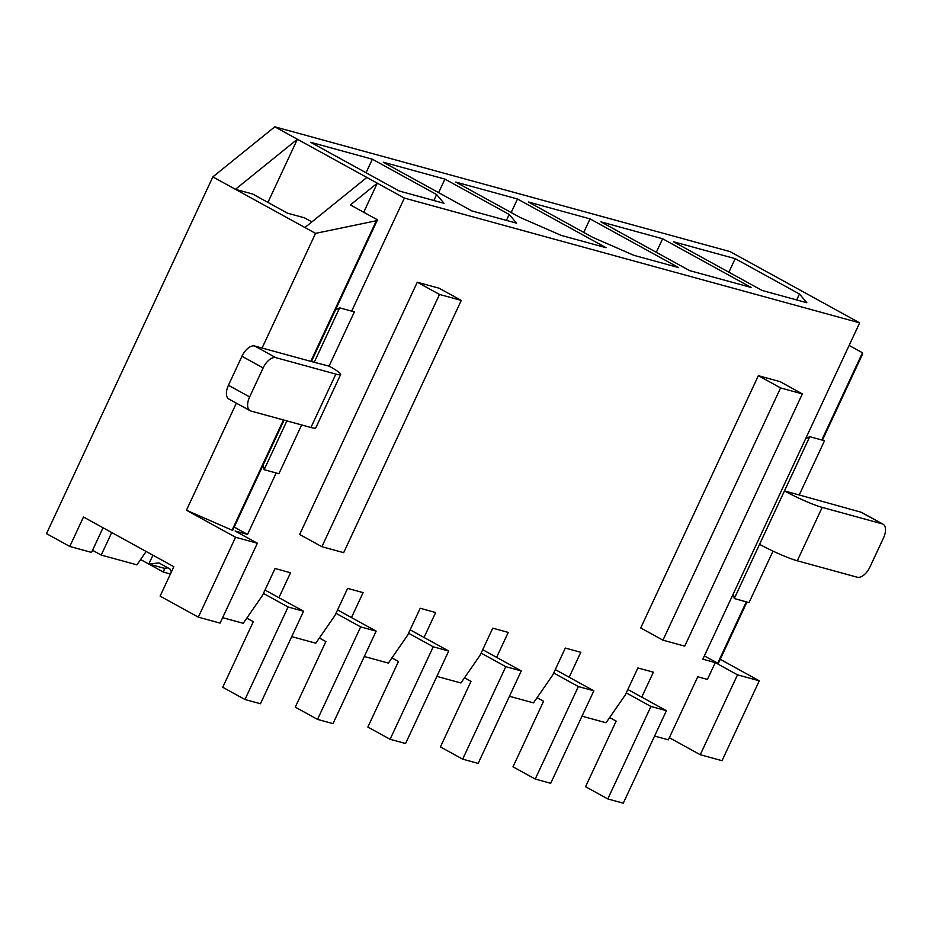 <?xml version="1.0" encoding="UTF-8"?>
<svg xmlns="http://www.w3.org/2000/svg" width="930" height="930" viewBox="0 0 930 930"><rect width="100%" height="100%" fill="white"/><g stroke="black" fill="none" stroke-linecap="round" stroke-linejoin="round"><path stroke-width="1.4" d="M582.017 716.17L606.058 722.761L625.344 694.861L637.887 667.949L653.371 672.192L641.746 697.128M351.668 311.143L404.387 198.078L859.657 322.861L702.824 659.196L715.263 662.602L707.428 679.423L697.744 676.773L668.345 739.838L654.581 736.06M859.657 322.861L730.073 251.6L274.792 126.817L212.854 176.898L46.5 533.646L69.773 546.445L91.547 552.42L103.044 527.763M802.346 393.901L780.119 381.672L758.345 375.697L640.724 627.948L662.951 640.177L684.724 646.141L802.346 393.901L780.584 387.926L662.951 640.177M321.885 546.701L299.646 534.471L417.279 282.22L439.041 288.184L461.28 300.413L343.658 552.664L321.885 546.701L439.506 294.45L461.28 300.413M69.773 546.445L83.502 517.022L173.829 566.696L160.111 596.13L198.323 617.148L235.569 537.261L257.343 543.236L235.104 531.007L247.543 534.413L276.187 472.998M278.907 597.676L290.532 572.752L275.048 568.509L262.504 595.409L243.218 623.309L222.63 617.671M351.47 617.567L363.095 592.631L347.622 588.388L335.067 615.3L315.781 643.2L291.741 636.62M424.034 637.457L435.67 612.521L420.186 608.278L407.642 635.19L388.356 663.09L364.304 656.499M496.608 657.347L508.233 632.412L492.749 628.169L480.206 655.08L460.92 682.98L436.879 676.389M569.172 677.238L580.797 652.302L565.324 648.059L552.769 674.971L533.483 702.871L509.442 696.279M751.219 287.486L689.537 270.584L600.943 221.863L662.625 238.766L751.219 287.486M606.081 247.706L561.336 235.441L520.079 217.434L455.805 182.082L517.487 198.985L606.081 247.706M372.349 159.204L436.623 194.556L444.017 203.286L399.261 191.022L310.667 142.302L372.349 159.204L366.036 172.748M404.387 198.078L274.792 126.817M444.924 179.095L509.198 214.446L516.58 223.177L471.836 210.912L383.241 162.192L444.924 179.095L438.6 192.638M678.644 267.596L633.9 255.332L592.643 237.313L528.368 201.973L590.05 218.876L678.644 267.596M735.188 258.656L799.463 294.008L806.856 302.738L762.1 290.474L673.506 241.754L735.188 258.656L728.876 272.199M164.54 568.253L163.506 572.136L170.411 574.031M163.506 572.136L140.581 559.534M111.728 532.541L101.219 555.071L136.908 564.847L146.15 551.478M101.219 555.071L92.535 550.293M720.227 659.323L759.275 680.807L737.502 674.831L700.255 754.718L669.333 737.711M700.255 754.718L722.029 760.682L759.275 680.807M257.343 543.236L220.096 623.112L198.323 617.148M283.464 419.965L232.07 530.17L186.442 510.245L235.569 537.261M186.442 510.245L236.371 403.155M262.074 348.041L315.549 233.372L376.359 220.747L377.487 219.829L311.399 361.549M212.854 176.898L315.549 233.372M715.263 662.602L737.502 674.831M363.723 212.261L377.278 183.175L350.389 204.926L377.487 219.829M366.862 177.444L304.924 227.525M376.359 220.747L310.771 361.386M822.422 440.169L862.598 354.016L862.482 352.761L849.137 345.425M284.08 420.127L232.686 530.344L232.07 530.17M234.209 527.077L247.543 534.413M746.953 602.024L718.309 663.439L704.347 655.941M862.482 352.761L821.794 439.995M746.325 601.85L717.681 663.264M311.875 221.91L304.389 217.794L287.463 213.156L252.716 194.044L235.441 189.313L297.379 139.233L267.921 202.403M758.345 375.697L780.584 387.926M417.279 282.22L439.506 294.45M433.857 200.508L436.623 194.556M506.42 220.398L509.198 214.446M511.175 212.528L517.487 198.985M583.738 232.419L590.05 218.876M656.301 252.309L662.625 238.766M796.685 299.948L799.463 294.008M152.915 555.198L148.788 564.045L158.902 562.894L169.888 568.939L171.422 571.857M246.81 618.113L253.309 621.682L222.723 687.27L244.962 699.5L288.091 606.999L263.423 593.445M167.946 567.87L164.273 568.288L148.788 564.045M288.091 606.999L303.575 611.242L260.447 703.743L244.962 699.5M303.575 611.242L265.004 590.038M733.363 593.7L734.282 598.548L749.034 602.594L773.028 551.13M734.282 598.548L759.566 544.317A29.853 3.185 -155 0 0 797.289 560.79L857.274 577.228A13.532 7.126 118.8 0 0 869.969 566.963L883.5 537.959A13.532 7.126 118.8 0 0 883 524.171A13.532 7.126 118.8 0 0 882.175 523.834L822.178 507.396A29.853 3.185 -155 0 1 784.467 490.924L799.219 494.969L824.515 440.739L809.751 436.693L805.613 438.762M759.566 544.317L809.751 436.693M799.219 494.969L860.982 512.186A13.532 7.126 -61.2 0 1 861.808 512.523L883 524.171M335.474 309.911L339.613 307.842L314.328 362.072L314.875 362.468L254.657 346.007L275.85 357.655L335.835 374.104A29.853 3.185 25 0 0 340.659 374.488A29.853 3.185 25 0 0 329.081 366.118L314.212 362.328M339.613 307.842L354.377 311.875L329.081 366.118M286.893 420.906L264.143 469.697L278.895 473.742L301.646 424.952M264.143 469.697L263.225 464.849M228.431 385.276L249.624 396.936A13.532 7.126 118.8 0 0 250.112 410.711L228.919 399.063A13.532 7.126 -61.2 0 1 228.431 385.276L241.951 356.271A13.532 7.126 -61.2 0 1 254.657 346.007M249.624 396.936L263.144 367.931A13.532 7.126 118.8 0 1 275.85 357.655M250.112 410.711A13.532 7.126 118.8 0 0 250.949 411.048L310.934 427.498A29.853 3.185 25 0 0 315.77 427.881L340.659 374.488M319.385 638.003L325.872 641.572L295.287 707.16L317.525 719.39L360.654 626.89L335.986 613.323M360.654 626.89L376.139 631.133L333.01 723.633L317.525 719.39M376.139 631.133L337.578 609.929M391.949 657.894L398.447 661.463L367.862 727.051L390.1 739.28L433.229 646.78L408.561 633.214M433.229 646.78L448.702 651.023L405.573 743.523L390.1 739.28M448.702 651.023L410.142 629.819M464.512 677.784L471.01 681.353L440.425 746.941L462.663 759.159L505.792 666.671L481.124 653.104M505.792 666.671L521.277 670.914L478.148 763.402L462.663 759.159M521.277 670.914L482.705 649.71M537.087 697.674L543.573 701.243L513 766.82L535.227 779.049L578.355 686.561L553.687 672.995M578.355 686.561L593.84 690.804L550.711 783.293L535.227 779.049M593.84 690.804L555.28 669.6M609.65 717.553L616.148 721.134L585.563 786.71L607.802 798.94L650.93 706.451L626.262 692.885M650.93 706.451L666.415 710.694L623.274 803.183L607.802 798.94M666.415 710.694L627.843 689.49M822.178 507.396L797.289 560.79M860.982 512.186L882.175 523.834M241.951 356.271L263.144 367.931M310.934 427.498L335.835 374.104"/></g></svg>
